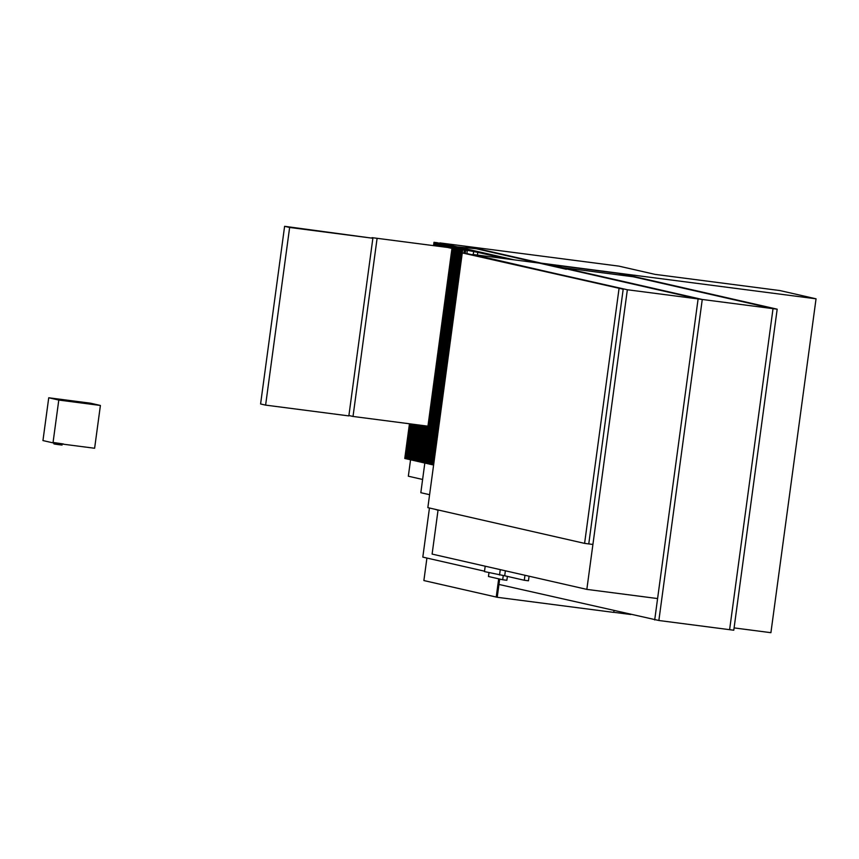 <?xml version="1.0" encoding="UTF-8"?>
<svg xmlns="http://www.w3.org/2000/svg" width="859" height="859" viewBox="0 0 859 859"><rect width="100%" height="100%" fill="white"/><g stroke="black" fill="none" stroke-linecap="round" stroke-linejoin="round"><path stroke-width="1.29" d="M48.738 397.771L58.788 400.058L53 442.868L63.437 443.985L55.062 443.33L42.95 440.57L48.738 397.771L90.356 403.172L100.406 405.459L94.619 448.258L63.405 444.21M58.788 400.058L100.406 405.459M53.054 442.439L63.437 443.985M54.02 443.094L53.913 443.878L54.965 444.114L55.116 442.911M62.17 444.253L62.063 445.048L59.142 444.726L59.25 443.878M59.142 444.726L55.019 444.135L55.126 443.341M654.698 619.962L698.109 298.932L543.371 263.638L472.622 254.457L623.194 289.215L467.457 253.695L627.349 289.751L702.265 299.469L547.537 264.175L618.287 273.355L773.025 308.649L729.613 629.679L658.864 620.499L702.265 299.469L773.025 308.649L633.362 276.791L562.602 267.611L702.265 299.469L658.864 620.499L498.961 584.442L499.691 579.063L497.221 597.284L496.223 597.048L498.682 578.826L496.223 597.048L423.874 580.555L426.923 558.049M816.05 298.814L541.363 263.176L464.859 246.136L566.339 269.286L469.025 246.683L439.883 242.904L514.24 259.858L543.371 263.638L469.025 246.683L618.845 266.118L655.02 274.365L779.875 290.557L816.05 298.814L770.91 632.686L734.091 627.908M613.777 612.306L630.817 614.507M446.927 247.371L372.011 237.653L446.927 247.371M451.952 248.519L427.932 426.171L353.017 416.454L377.037 238.802M348.904 415.509L353.017 416.454M289.633 227.463L372.87 238.254L284.608 226.314L289.633 227.463L265.614 405.115L348.851 415.906L372.87 238.254M265.614 405.115L260.588 403.966L284.608 226.314M463.785 248.927L465.449 249.142L463.785 248.927M461.122 248.476L464.451 248.906L461.111 248.562M432.915 457.031L431.884 464.665L430.885 464.44L431.905 456.838M431.884 464.665L432.904 464.794M461.777 248.466L463.441 248.68L461.777 248.466M459.103 248.026L462.432 248.455L459.093 248.101M430.982 456.032L429.876 464.204L428.877 463.978L429.972 455.818M429.876 464.204L430.896 464.343M459.769 248.004L461.433 248.219L459.769 248.004M457.095 247.564L460.424 247.993L457.085 247.639M428.974 455.581L427.868 463.753L426.859 463.516L427.965 455.356M427.868 463.753L428.888 463.881M457.761 247.553L459.425 247.768L457.761 247.553M455.087 247.102L458.416 247.532L455.077 247.188M426.966 455.12L425.86 463.291L424.851 463.065L425.957 454.894M425.86 463.291L426.88 463.42M455.753 247.091L457.418 247.306L455.753 247.091M453.08 246.64L456.408 247.081L453.069 246.726M424.958 454.658L423.852 462.829L422.843 462.604L423.949 454.443M423.852 462.829L424.861 462.969M453.735 246.63L455.399 246.844L453.735 246.63M451.072 246.189L454.4 246.619L451.061 246.265M422.939 454.207L421.844 462.378L420.835 462.142L421.941 453.981M421.844 462.378L422.853 462.507M451.727 246.179L453.391 246.393L451.727 246.179M449.064 245.728L452.392 246.157L449.053 245.803M420.931 453.745L419.826 461.917L418.827 461.691L419.933 453.52M419.826 461.917L420.846 462.045M449.719 245.717L451.383 245.932L449.719 245.717M447.045 245.266L450.384 245.706L447.034 245.352M418.924 453.284L417.818 461.455L416.819 461.229L417.914 453.069M417.818 461.455L418.838 461.594M447.711 245.255L449.375 245.47L447.711 245.255M465.793 249.378L467.457 249.593L465.793 249.378M463.13 248.938L466.458 249.368L463.119 249.013M433.602 465.063L432.893 464.891L433.924 457.289M467.801 249.84L469.465 250.055L467.801 249.84M465.138 249.4L468.466 249.829L465.127 249.475M469.819 250.302L471.484 250.517L469.809 250.345M467.146 249.851L470.474 250.28L467.135 249.937M438.069 509.967L432.109 554.087L586.837 589.381L627.349 289.751L592.914 544.456L588.759 543.919L623.194 289.215L588.759 543.919L584.592 543.382L427.846 507.637L462.282 252.922L623.194 289.215L462.282 252.922M465.138 250.055L471.484 250.517L454.1 246.554L476.208 248.723L457.256 246.866L514.24 259.858L505.919 258.774L469.744 250.527L476.058 251.15L469.744 250.527L477.787 252.363L477.411 255.08M465.17 249.894L477.787 252.363M424.84 462.958L420.824 492.701L429.597 494.698M473.255 254.543L473.62 251.827M777.18 309.186L733.779 630.216L729.613 629.679L773.025 308.649L777.18 309.186L621.444 273.667L542.373 263.412L698.109 298.932L657.597 598.562L586.837 589.381M410.57 459.726L408.336 476.208L422.617 479.462M562.602 267.611L633.362 276.791L618.287 273.355L547.537 264.175L562.602 267.611M619.028 288.667L584.592 543.382M438.036 510.278L434.772 509.215M488.986 572.62L488.46 576.496L502.698 579.75L503.267 575.573M507.39 576.4L506.864 580.287L502.698 579.75M445.037 244.815L448.366 245.244L445.026 244.89M416.916 452.822L415.81 461.004L414.811 460.768L415.906 452.607M415.81 461.004L416.83 461.133M445.703 244.804L447.367 245.019L445.703 244.804M443.029 244.353L446.358 244.783L443.019 244.428M414.908 452.371L413.802 460.542L412.792 460.317L413.898 452.145M413.802 460.542L414.822 460.671M443.695 244.343L445.359 244.557L443.695 244.343M441.021 243.892L444.35 244.332L441 244.085M412.9 451.909L411.794 460.08L410.785 459.855L411.891 451.694M411.794 460.08L412.814 460.22M441.676 243.881L443.351 244.096L441.676 243.881M439.013 243.441L442.342 243.87L438.004 243.204L439.013 243.441L438.627 246.297M414.543 424.432L409.786 459.629L408.777 459.393L413.523 424.303M437.607 246.157L438.004 243.204M409.786 459.629L410.795 459.758M439.668 243.419L441.333 243.645L439.668 243.419M437.006 242.979L440.334 243.408L435.996 242.753L437.006 242.979L436.587 246.028M412.503 424.163L407.767 459.168L406.769 458.942L411.482 424.035M435.567 245.899L435.996 242.753M407.767 459.168L408.787 459.297M437.661 242.968L439.325 243.183L437.661 242.968M434.998 242.517L438.326 242.957L433.988 242.292L434.998 242.517L434.557 245.771M410.473 423.906L405.759 458.706L404.761 458.481L409.453 423.766M433.537 245.631L433.988 242.292M405.759 458.706L406.779 458.835M435.653 242.506L437.317 242.721L435.653 242.506M613.992 610.674L613.755 612.403L497.221 597.284M505.371 570.795L504.705 575.788L524.291 580.255L524.967 575.272M529.08 576.206L528.457 580.802L524.291 580.255M504.705 575.788L484.465 571.589L485.195 566.199M484.519 571.192L422.811 557.115L429.457 508.002M500.26 569.635L499.53 575.025M459.629 248.38L461.294 248.595L459.629 248.38M456.956 247.94L460.284 248.369L455.946 247.714L456.956 247.94L428.877 455.571L429.897 455.699M428.877 455.571L427.879 455.334L455.946 247.714M457.611 247.929L459.275 248.144L457.611 247.929M454.948 247.478L458.276 247.907L453.939 247.252L454.948 247.478L426.869 455.109L427.889 455.238M426.869 455.109L425.871 454.873L453.939 247.252M455.603 247.467L457.267 247.682L455.603 247.467M452.94 247.027L456.269 247.456L451.931 246.791L452.94 247.027L424.861 454.647L425.881 454.776M424.861 454.647L423.863 454.422L427.685 426.139M451.705 248.466L451.931 246.791M453.595 247.005L455.259 247.22L453.595 247.005M450.921 246.565L454.261 246.995L449.923 246.34L450.921 246.565L450.696 248.23M426.665 426L422.853 454.186L421.844 453.96L425.645 425.871M449.697 248.004L449.923 246.34M422.853 454.186L423.874 454.325M451.587 246.554L453.251 246.769L451.587 246.554M448.913 246.103L452.242 246.533L447.915 245.878L448.913 246.103L448.688 247.779M424.625 425.742L420.846 453.735L419.836 453.498L423.616 425.613M447.689 247.542L447.915 245.878M420.846 453.735L421.866 453.863M449.579 246.093L451.243 246.308L449.579 246.093M446.905 245.653L450.234 246.082L445.907 245.416L446.905 245.653L446.68 247.338M422.596 425.473L418.838 453.273L417.828 453.047L421.576 425.345M445.66 247.209L445.907 245.416M418.838 453.273L419.858 453.402M447.571 245.631L449.236 245.846L447.571 245.631M444.898 245.191L448.226 245.62L443.888 244.955L444.898 245.191L444.64 247.07M420.556 425.216L416.83 452.811L415.82 452.586L419.536 425.076M443.62 246.941L443.888 244.955M416.83 452.811L417.839 452.951M445.553 245.18L447.217 245.395L445.553 245.18M442.89 244.729L446.218 245.159L441.88 244.504L442.89 244.729L442.61 246.812M418.526 424.947L414.811 452.36L413.813 452.124L417.506 424.818M441.59 246.683L441.88 244.504M414.811 452.36L415.831 452.489M443.545 244.718L445.209 244.933L443.545 244.718M461.637 248.842L463.302 249.056L461.637 248.842M458.964 248.401L462.292 248.831L457.954 248.165L458.964 248.401L430.896 456.022L431.68 456.129M430.896 456.022L429.887 455.796L457.954 248.165M463.645 249.303L465.31 249.518L463.645 249.303M460.972 248.852L464.3 249.293L459.973 248.627L460.918 249.293M459.898 249.164L459.973 248.627M466.083 249.851L467.747 250.076L466.083 249.851M467.747 250.076L461.82 249.411L467.747 250.076M462.98 249.314L466.308 249.744L462.969 249.454M440.882 244.267L444.21 244.708L439.872 244.042L440.882 244.267L440.57 246.544M416.486 424.679L412.803 451.898L411.805 451.673L415.466 424.55M439.55 246.415L439.872 244.042M412.803 451.898L413.823 452.027M441.537 244.257L443.201 244.471L441.537 244.257M463.345 249.808L465.009 250.023L463.345 249.808M460.671 249.368L464 249.797L459.662 249.131L460.671 249.368L432.603 456.988L433.612 457.128M432.603 456.988L431.594 456.763L459.662 249.131M465.632 250.334L467.296 250.549L464.343 250.044L465.632 250.334L465.224 253.362M463.924 253.169L464.343 250.044M467.296 250.549L466.888 253.609M462.679 249.819L466.007 250.259L461.67 249.593L462.679 249.819L434.633 457.45M434.611 457.45L433.602 457.224L461.67 249.593"/></g></svg>
